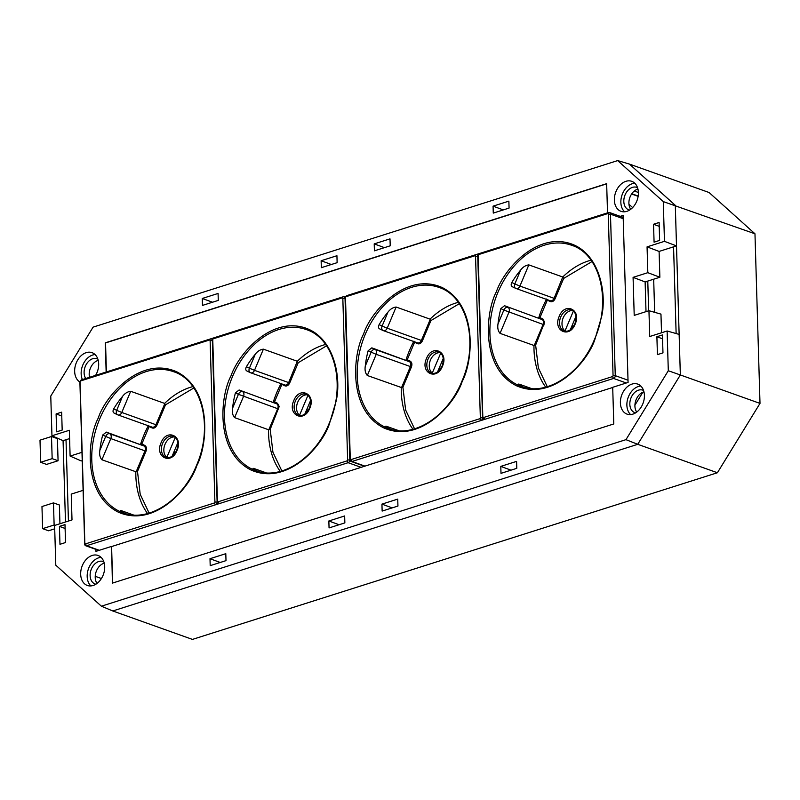 <?xml version="1.0" encoding="UTF-8"?>
<svg xmlns="http://www.w3.org/2000/svg" width="800" height="800" viewBox="0 0 800 800"><rect width="100%" height="100%" fill="white"/><g stroke="black" fill="none" stroke-linecap="round" stroke-linejoin="round"><path stroke-width="1.2" d="M647 281.33L647.79 281.61M437.55 371.96L439.97 366.23L439.57 370.15M439.97 366.23L443.25 358.47M443.35 359.75L441.9 361.67M483 416.96A0.78 0.56 -70.4 0 0 483.61 417.51L612.49 376.59A0.78 0.56 -70.4 0 0 613.06 375.67L608.26 214.17A0.78 0.56 -70.4 0 0 607.65 213.62L478.77 254.53A0.78 0.56 -70.4 0 0 478.2 255.46L482.84 417.7A2.35 1.68 -70.4 0 0 483.82 419.35L483.83 419.35A2.35 1.68 -70.4 0 0 484.69 419.35L480.85 420.57A2.35 1.68 -70.4 0 0 482.55 417.8L477.76 256.29L482.55 417.79L480.34 417.8L475.55 256.3A0.78 0.56 -70.4 0 0 474.94 255.75L346.06 296.67A0.78 0.56 -70.4 0 0 345.49 297.59L350.28 459.09A0.78 0.56 -70.4 0 0 350.89 459.64L479.77 418.73A0.78 0.56 -70.4 0 0 480.34 417.8M607.65 213.62L608.64 212.51A2.35 1.68 109.6 0 1 609.49 212.51A2.35 1.68 109.6 0 1 610.47 214.16L615.26 375.66A2.35 1.68 109.6 0 1 613.56 378.44L484.69 419.35A2.35 1.68 -70.4 0 1 483.82 419.35M346.06 296.67L347.04 295.56A2.35 1.68 -70.4 0 0 345.34 298.33L345.49 297.59M475.55 256.3L477.76 256.29A2.35 1.68 -70.4 0 0 476.78 254.65A2.35 1.68 -70.4 0 0 476.78 254.64A2.35 1.68 -70.4 0 0 475.92 254.64L347.04 295.56M477.76 256.29A2.35 1.68 -70.4 0 0 476.78 254.64L476.78 254.64M476.03 254.61L479.65 253.46M479.77 418.73L480.85 420.57A2.35 1.68 -70.4 0 0 482.55 417.79M350.28 459.09L350.13 459.83A2.35 1.68 -70.4 0 0 351.11 461.48A2.35 1.68 -70.4 0 0 351.96 461.48L364.96 466.12M459.36 303.65L430.93 320.58L422.41 340.83C421.13 343.35 419.51 344.31 417.56 343.69L414.6 342.26L413.94 341.14M414.6 342.26L407.25 359.73L410.21 361.16C411.93 362.32 412.34 364.25 411.43 366.95L402.92 387.21L401.56 387.58L410.41 366.52A3.91 2.81 -70.4 0 0 410.83 364.36A3.91 2.81 -70.4 0 0 409.39 361.7L371.81 347.85L368.15 350.74A74.94 53.72 -70.4 0 0 365.28 366.1C364.65 370.09 365.34 373.23 367.33 375.5L401.56 387.58M442.44 366.21C436.74 381.07 419.88 372.93 426.49 358.51C432.19 343.66 449.05 351.79 442.44 366.21M350.13 459.83L345.34 298.33M480.85 420.57L351.96 461.48L350.89 459.64M608.64 212.51L479.75 253.43A2.35 1.68 -70.4 0 0 478.05 256.2L478.2 255.46M482.84 417.7L478.05 256.2M430.93 320.58L430.04 319.14L396.12 307.03C392.95 307.42 390.23 309.13 387.96 312.15A74.94 53.72 -70.4 0 0 379.13 324.62C378.07 326.77 378.29 328.21 379.76 328.94L382.98 330.51A3.91 2.72 -64.2 0 1 382.11 326.06L387.21 328.2A3.91 2.81 109.6 0 1 383.37 330.67A3.91 2.81 109.6 0 1 383.17 330.58A3.91 2.72 -64.2 0 1 382.98 330.51L417.54 342.87A3.91 2.81 -70.4 0 0 421.39 340.41L430.25 319.35M432.73 373.42A11.15 7.99 109.6 0 1 429.27 366.18A11.15 7.99 109.6 0 1 430.46 360.02A11.15 7.99 109.6 0 1 440.12 352.7M407.25 359.73L405.99 360.05A74.94 53.72 -70.4 0 1 409.51 350.38A74.94 53.72 -70.4 0 1 413.74 341.51M402.92 387.21L405.63 410.01L414.56 428.84M570.26 329.83L572.69 324.1L572.28 328.02M572.69 324.1L575.97 316.34M576.07 317.62L574.62 319.53M398.81 430.69L387.03 426.49C385.32 425.96 385.25 426.21 386.83 427.24A74.94 53.72 -70.4 0 0 390.95 429.33M386.74 427.19L387.03 426.49C385.32 425.96 385.25 426.21 386.83 427.24M647.81 282.16L646.19 281.58M528.83 264.89C525.66 265.29 522.94 267 520.68 270.01A74.94 53.72 -70.4 0 0 511.84 282.49C510.79 284.64 511 286.07 512.48 286.81L515.7 288.37A3.91 2.72 -64.2 0 1 514.83 283.93L519.93 286.07A3.91 2.81 109.6 0 1 516.08 288.53A3.91 2.81 109.6 0 1 515.88 288.45A3.91 2.72 -64.2 0 1 515.7 288.37L550.26 300.74A3.91 2.81 -70.4 0 0 554.11 298.27L562.76 277L528.83 264.89L519.93 286.07L555.13 298.7C553.84 301.22 552.22 302.17 550.27 301.56L547.31 300.13L539.97 317.6L542.93 319.03L544.65 322.23L535.63 345.08L538.35 367.88L547.28 386.71M534.28 345.45L543.13 324.39A3.91 2.81 -70.4 0 0 543.54 322.23A3.91 2.81 -70.4 0 0 542.11 319.57L504.53 305.72L500.86 308.61A74.94 53.72 -70.4 0 0 498 323.97C497.37 327.96 498.05 331.1 500.05 333.37L533.97 345.48L535.63 345.08M531.53 388.56L519.75 384.35C518.03 383.83 517.96 384.08 519.54 385.11A74.94 53.72 -70.4 0 0 523.67 387.2M519.45 385.05L519.75 384.35C518.03 383.83 517.96 384.08 519.54 385.11M565.44 331.29A11.15 7.99 109.6 0 1 561.99 324.05A11.15 7.99 109.6 0 1 563.17 317.89A11.15 7.99 109.6 0 1 572.84 310.57M575.16 324.08C569.46 338.94 552.6 330.8 559.2 316.38C564.9 301.52 581.76 309.66 575.16 324.08M592.07 261.52L563.65 278.44L555.13 298.7M562.96 277.22L563.65 278.44M546.66 299.01L547.31 300.13M546.46 299.38A74.94 53.72 109.6 0 0 542.22 308.24A74.94 53.72 109.6 0 0 538.7 317.92L539.97 317.6M172.12 456.23L174.54 450.49L174.14 454.41M174.54 450.49L177.82 442.73M177.92 444.01L176.47 445.93M217.57 501.22A0.78 0.56 -70.4 0 0 218.18 501.77L347.06 460.86A0.78 0.56 -70.4 0 0 347.63 459.93L342.83 298.43A0.78 0.56 -70.4 0 0 342.22 297.88L213.34 338.8A0.78 0.56 -70.4 0 0 212.77 339.72L217.41 501.96A2.35 1.68 -70.4 0 0 218.39 503.61A2.35 1.68 -70.4 0 0 218.4 503.62A2.35 1.68 -70.4 0 0 219.25 503.62L215.42 504.83A2.35 1.68 -70.4 0 0 217.12 502.06L212.33 340.56L217.12 502.06L214.91 502.07L210.12 340.56A0.78 0.56 -70.4 0 0 209.51 340.01L80.63 380.93A0.78 0.56 -70.4 0 0 80.06 381.85L84.85 543.35A0.78 0.56 -70.4 0 0 85.46 543.9L214.34 502.99A0.78 0.56 -70.4 0 0 214.91 502.07M342.22 297.88L343.21 296.77A2.35 1.68 109.6 0 1 344.06 296.78A2.35 1.68 109.6 0 1 345.04 298.43L349.83 459.93A2.35 1.68 109.6 0 1 348.13 462.7L219.25 503.62A2.35 1.68 -70.4 0 1 218.39 503.61L218.39 503.61M80.63 380.93L81.61 379.82A2.35 1.68 -70.4 0 0 79.91 382.6L80.06 381.85M210.12 340.56L212.33 340.56A2.35 1.68 -70.4 0 0 211.35 338.91L211.35 338.91A2.35 1.68 -70.4 0 0 210.49 338.91L81.61 379.82M212.33 340.56A2.35 1.68 -70.4 0 0 211.35 338.91L211.35 338.91M210.6 338.88L214.22 337.73M214.34 502.99L215.41 504.83A2.35 1.68 -70.4 0 0 217.12 502.06M84.85 543.35L84.7 544.1A2.35 1.68 -70.4 0 0 85.68 545.75A2.35 1.68 -70.4 0 0 86.53 545.75L99.29 550.3M193.93 387.92L165.5 404.84L156.98 425.1C155.7 427.62 154.08 428.57 152.13 427.95L149.17 426.52L148.51 425.41M149.17 426.52L141.82 444L144.78 445.43C146.5 446.58 146.91 448.51 146 451.22L137.49 471.47L136.13 471.84L144.98 450.79A3.91 2.81 -70.4 0 0 145.4 448.63A3.91 2.81 -70.4 0 0 143.96 445.96L106.38 432.12L102.72 435A74.94 53.72 -70.4 0 0 99.85 450.36C99.22 454.36 99.9 457.49 101.9 459.76L136.13 471.84M177.01 450.48C171.31 465.33 154.45 457.19 161.06 442.77C166.76 427.92 183.62 436.06 177.01 450.48M84.7 544.1L79.91 382.6M215.41 504.83L86.53 545.75L85.46 543.9M343.21 296.77L214.32 337.69A2.35 1.68 -70.4 0 0 212.62 340.46L212.77 339.72M217.41 501.96L212.62 340.46M165.5 404.84L164.61 403.4L130.69 391.29C127.52 391.69 124.8 393.39 122.53 396.41A74.94 53.72 -70.4 0 0 113.7 408.89C112.64 411.03 112.86 412.47 114.33 413.2L117.55 414.77A3.91 2.72 -64.2 0 1 116.68 410.33L121.78 412.47A3.91 2.81 109.6 0 1 117.94 414.93A3.91 2.81 109.6 0 1 117.74 414.85A3.91 2.72 -64.2 0 1 117.55 414.77L152.11 427.13A3.91 2.81 -70.4 0 0 155.96 424.67L164.81 403.62M167.3 457.68A11.15 7.99 109.6 0 1 163.84 450.44A11.15 7.99 109.6 0 1 165.03 444.29A11.15 7.99 109.6 0 1 174.69 436.97M141.82 444L140.56 444.32A74.94 53.72 -70.4 0 1 144.08 434.64A74.94 53.72 -70.4 0 1 148.31 425.78M137.49 471.47L140.2 494.28L149.13 513.11M304.83 414.1L307.26 408.36L306.85 412.28M307.26 408.36L310.54 400.6M310.64 401.88L309.19 403.8M133.38 514.96L121.6 510.75C119.89 510.23 119.82 510.48 121.4 511.5A74.94 53.72 -70.4 0 0 125.52 513.6M121.31 511.45L121.6 510.75C119.89 510.23 119.82 510.48 121.4 511.5M263.4 349.16C260.23 349.55 257.51 351.26 255.25 354.28A74.94 53.72 -70.4 0 0 246.41 366.75C245.36 368.9 245.57 370.34 247.05 371.07L250.26 372.64A3.91 2.72 -64.2 0 1 249.4 368.2L254.5 370.34A3.91 2.81 109.6 0 1 250.65 372.8A3.91 2.81 109.6 0 1 250.45 372.72A3.91 2.72 -64.2 0 1 250.26 372.64L284.83 385A3.91 2.81 -70.4 0 0 288.68 382.54L297.33 361.27L263.4 349.16L254.5 370.34L289.7 382.97C288.41 385.49 286.79 386.44 284.84 385.82L281.88 384.39L274.54 401.86L277.5 403.29L279.22 406.49L270.2 429.34L272.93 452.21L281.92 471.06M268.85 429.71L277.7 408.66A3.91 2.81 -70.4 0 0 278.11 406.5A3.91 2.81 -70.4 0 0 276.68 403.83L239.1 389.98L235.43 392.87A74.94 53.72 -70.4 0 0 232.56 408.23C231.94 412.23 232.62 415.36 234.62 417.63L268.54 429.74L270.2 429.34M266.1 472.82L254.32 468.62C252.6 468.09 252.53 468.35 254.11 469.37A74.94 53.72 -70.4 0 0 258.23 471.46M254.02 469.32L254.32 468.62C252.6 468.09 252.53 468.35 254.11 469.37M300.01 415.55A11.15 7.99 109.6 0 1 296.56 408.31A11.15 7.99 109.6 0 1 297.74 402.16A11.15 7.99 109.6 0 1 307.41 394.84M309.73 408.35C304.03 423.2 287.17 415.06 293.77 400.64C299.47 385.79 316.33 393.93 309.73 408.35M326.64 345.78L298.22 362.71L289.7 382.97M297.53 361.48L298.22 362.71M281.23 383.27L281.88 384.39M281.03 383.64A74.94 53.72 109.6 0 0 276.79 392.51A74.94 53.72 109.6 0 0 273.27 402.19L274.54 401.86M55 525.32L54.13 525.01L53.47 502.89L59.38 505L59.94 523.75M54.71 528.82L48.54 530.78L42.63 528.66L41.97 506.54L53.47 502.89M42.63 528.66L54.13 525.01M52.16 458.64L51.5 436.52L57.41 438.63L58.07 460.75L52.16 458.64L40.66 462.29L40 440.17L51.5 436.52M58.07 460.75L46.57 464.41L40.66 462.29M638.39 192.47L634.29 191.01M638.17 196.04L631.78 193.76M676.13 333.55L673.56 246.84M101.41 578.52L95.22 576.31M66.02 439.71L68.43 521.06M631.62 194.01L638.13 196.33M654.66 312.33L653.68 279.21M648.66 310.8L647.78 281.08M754.97 233.79L709.09 192.52L629.42 164.08L675.3 205.34L629.42 164.08L617.68 160.59L663.28 201.6L754.97 233.79L760 403.4L680.34 374.96L675.3 205.34L676.5 245.9L664.46 241.34L647.06 246.87L647.83 272.68L633.08 277.36L634.21 315.39L648.95 310.71L660.96 314.11L661.52 332.77M83.1 490.35L71.24 494.11L72.01 519.92L54.61 525.45L55.79 565.19L101.39 606.2L112.78 610.97L637.74 444.31L717.4 472.75L760 403.4M668.3 370.74L680.34 374.96L679.13 334.4L667.12 331L668.3 370.74L625.96 439.66L637.74 444.31L680.34 374.96L637.74 444.31L112.78 610.97L192.44 639.41L717.4 472.75M69.6 438.58L63.07 440.65L65.48 521.99M632.63 207.57L628.96 204.27M634.92 405.17L642.87 392.22M606.66 183.85L105.54 342.94L106.4 371.95M607.52 212.86L606.66 183.67L105.28 342.84L106.15 372.03M612.71 387.47L111.59 546.56L112.67 583.03M111.59 546.56L112.41 583.12L613.79 423.95L612.7 387.31L628.08 382.43L623.12 215.43L620.23 216.35M635.57 412.88A11.94 8.56 109.6 0 1 634.74 412.63A11.94 8.56 109.6 0 1 629.83 404.27A11.94 8.56 109.6 0 1 642.76 390.15A11.94 8.56 109.6 0 1 643.56 390.49M630.61 414.58A15.85 11.36 109.6 0 1 626.88 405.21A15.85 11.36 109.6 0 1 640.8 386.03M620.39 402.94A15.93 11.42 109.6 0 1 637.85 384.15A15.93 11.42 109.6 0 1 644.41 395.31A15.93 11.42 109.6 0 1 627.14 414.16A15.93 11.42 109.6 0 1 620.39 402.94M643.95 391.85A12 8.6 -70.4 0 0 634.92 406.13A12 8.6 -70.4 0 0 636.73 412.08M638.39 192.51A15.93 11.42 -70.4 0 0 631.83 181.36A15.93 11.42 -70.4 0 0 614.37 200.14A15.93 11.42 -70.4 0 0 621.12 211.37A15.93 11.42 -70.4 0 0 638.39 192.51M634.79 183.23A15.85 11.36 -70.4 0 0 620.86 202.41A15.85 11.36 -70.4 0 0 624.59 211.79M637.54 187.69A11.94 8.56 -70.4 0 0 636.74 187.35A11.94 8.56 -70.4 0 0 623.81 201.48A11.94 8.56 -70.4 0 0 628.72 209.84A11.94 8.56 -70.4 0 0 629.55 210.08M630.71 209.28A12 8.6 109.6 0 1 628.9 203.33A12 8.6 109.6 0 1 637.94 189.05M85.75 378.51A11.94 8.56 109.6 0 1 84.1 372.81A11.94 8.56 109.6 0 1 97.04 358.69A11.94 8.56 109.6 0 1 97.83 359.03M82.4 379.57A15.85 11.36 109.6 0 1 81.15 373.75A15.85 11.36 109.6 0 1 95.08 354.57M79.94 382.03A15.93 11.42 109.6 0 1 74.66 371.48A15.93 11.42 109.6 0 1 92.12 352.69A15.93 11.42 109.6 0 1 98.68 363.85A15.93 11.42 109.6 0 1 95.6 375.38M98.23 360.39A12 8.6 -70.4 0 0 89.19 374.67A12 8.6 -70.4 0 0 89.54 377.31M104.7 566.65A15.93 11.42 -70.4 0 0 98.14 555.49A15.93 11.42 -70.4 0 0 80.68 574.27A15.93 11.42 -70.4 0 0 87.43 585.5A15.93 11.42 -70.4 0 0 104.7 566.65M101.1 557.36A15.85 11.36 -70.4 0 0 87.17 576.55A15.85 11.36 -70.4 0 0 90.9 585.92M103.85 561.83A11.94 8.56 -70.4 0 0 103.06 561.49A11.94 8.56 -70.4 0 0 90.12 575.61A11.94 8.56 -70.4 0 0 95.03 583.97A11.94 8.56 -70.4 0 0 95.86 584.21M97.02 583.41A12 8.6 109.6 0 1 95.21 577.46A12 8.6 109.6 0 1 104.25 563.18M503.29 209.92L493.07 206.15L508.87 201.14L509.07 208.08L493.27 213.1L493.07 206.15M500.79 466.39L516.59 461.38L516.8 468.32L501 473.34L500.79 466.39L511.01 470.16M384.44 247.65L374.21 243.88L390.01 238.87L390.22 245.81L374.42 250.83L374.21 243.88M381.94 504.12L397.74 499.11L397.94 506.05L382.14 511.07L381.94 504.12L392.16 507.89M659.22 226.34L653.55 224.26L659.1 222.49L659.63 240.4L654.08 242.17L653.55 224.26M662.55 338.8L656.89 336.72L662.44 334.95L662.97 352.86L657.42 354.63L656.89 336.72M646.01 311.64L645.12 281.92L633.08 277.36M645.12 281.92L659.87 277.24L647.83 272.68M659.87 277.24L659.1 251.43L647.06 246.87M659.1 251.43L676.5 245.9M667.12 331L649.72 336.52L648.95 310.71M663.28 201.6L664.46 241.34M95.89 549.39L95.95 551.36L111.32 546.48M218.28 300.4L218.07 293.45L202.27 298.47L202.48 305.41L218.28 300.4M212.5 302.23L202.27 298.47M220.22 562.47L210 558.71L210.2 565.65L226 560.64L225.8 553.69L210 558.71M337.13 262.67L336.93 255.72L321.13 260.74L321.33 267.68L337.13 262.67M331.35 264.5L321.13 260.74M339.08 524.74L328.85 520.98L329.06 527.92L344.86 522.9L344.65 515.96L328.85 520.98M62.18 430.07L61.65 412.16L56.1 413.93L56.63 431.83L62.18 430.07M61.77 416.01L56.1 413.93M65.52 542.53L64.99 524.62L59.44 526.39L59.97 544.3L65.52 542.53M65.1 528.47L59.44 526.39M81.97 452.32L70.11 456.08L69.35 430.27L51.95 435.79L63.07 440.65M82.22 460.62L81.23 460.94L70.11 456.08M101.39 606.2L625.96 439.66M617.68 160.59L93.1 327.13L50.77 396.05L51.95 435.79M623.22 218.71L610.47 214.16L608.26 214.17M613.06 375.67L615.26 375.66L628.01 380.21M626.31 382.99L613.56 378.44L612.49 376.59M432.27 373.09L440.7 353.14M422.41 340.83L387.21 328.2L396.12 307.03M417.43 342.83A0.78 0.54 -64.2 0 1 417.56 343.69M410.21 361.16A0.78 0.54 -64.2 0 1 409.39 361.7L375.22 349.5A3.91 2.81 109.6 0 1 376.65 352.16A3.91 2.81 109.6 0 1 376.23 354.32L371.13 352.18A3.91 2.72 -64.2 0 1 375.22 349.5L371.81 347.85M367.33 375.5L376.23 354.32L411.43 366.95M431.49 373.14A11.15 7.99 109.6 0 1 426.83 365.31A11.15 7.99 109.6 0 1 428.02 359.15A11.15 7.99 109.6 0 1 438.99 352.13C443.28 354.34 444.33 358.97 442.13 366.03C439.15 371.82 435.6 374.18 431.49 373.14M474.94 255.75L475.92 254.64M363.65 333.91C353.05 353.45 347.39 409.2 383.46 427.76C420.33 444.41 455.55 402.93 462.18 381.48C472.78 361.94 478.44 306.19 442.37 287.63C405.5 270.98 370.28 312.46 363.65 333.91M478.77 254.53L479.75 253.43M483.61 417.51L484.68 419.35M365.18 334.55A74.94 53.72 109.6 0 1 438.88 287.39C467.37 296.18 479.05 342.72 461.87 381.3C447.69 416.65 413.41 438.43 388.49 428.55A74.94 53.72 109.6 0 1 357.21 375.9A74.94 53.72 109.6 0 1 365.18 334.55M458.3 302.33A74.94 53.72 -70.4 0 0 430.04 319.14M387.96 312.15L382.11 326.06L379.13 324.62M365.28 366.1L371.13 352.18L368.15 350.74M401.25 387.61A74.94 53.72 -70.4 0 0 401.28 391.63A74.94 53.72 -70.4 0 0 412.98 429.29M564.98 330.96L573.42 311.01M594.9 339.35L601.49 317.09C607.13 294.54 600.09 250.58 567.21 242.69C534.35 234.76 503.94 269.7 496.36 291.78C485.77 311.31 480.11 367.07 516.17 385.63C553.04 402.28 588.26 360.8 594.9 339.35M544.15 324.82L503.85 310.05A3.91 2.72 -64.2 0 1 507.93 307.36A3.91 2.81 109.6 0 1 509.37 310.03A3.91 2.81 109.6 0 1 508.95 312.19L500.05 333.37M504.53 305.72L542.11 319.57A0.78 0.54 115.8 0 0 542.93 319.03M497.89 292.42A74.94 53.72 109.6 0 1 571.6 245.26C600.09 254.05 611.77 300.59 594.59 339.17C580.41 374.51 546.13 396.3 521.2 386.42A74.94 53.72 109.6 0 1 489.92 333.77A74.94 53.72 109.6 0 1 497.89 292.42M520.68 270.01L514.83 283.93L511.84 282.49M498 323.97L503.85 310.05L500.86 308.61M564.2 331.01A11.15 7.99 109.6 0 1 559.55 323.17A11.15 7.99 109.6 0 1 560.73 317.02A11.15 7.99 109.6 0 1 571.7 310C576 312.21 577.05 316.84 574.85 323.9C571.86 329.68 568.31 332.05 564.2 331.01M562.76 277A74.94 53.72 109.6 0 1 591.02 260.2M545.7 387.15A74.94 53.72 109.6 0 1 534 349.5A74.94 53.72 109.6 0 1 533.97 345.48M550.14 300.7A0.78 0.54 -64.2 0 1 550.27 301.56M345.34 298.53L342.83 298.43M347.63 459.93L350.14 460.04M361.13 467.34L348.13 462.7L347.06 460.86M166.84 457.35L175.27 437.41M156.98 425.1L121.78 412.47L130.69 391.29M152 427.09A0.78 0.54 -64.2 0 1 152.13 427.95M144.78 445.43A0.78 0.54 -64.2 0 1 143.96 445.96L109.79 433.76A3.91 2.81 109.6 0 1 111.22 436.43A3.91 2.81 109.6 0 1 110.8 438.59L105.7 436.44A3.91 2.72 -64.2 0 1 109.79 433.76L106.38 432.12M101.9 459.76L110.8 438.59L146 451.22M166.06 457.41A11.15 7.99 109.6 0 1 161.4 449.57A11.15 7.99 109.6 0 1 162.59 443.42A11.15 7.99 109.6 0 1 173.56 436.4C177.85 438.6 178.9 443.24 176.7 450.3C173.72 456.08 170.17 458.45 166.06 457.41M209.51 340.01L210.49 338.91M98.22 418.17C87.62 437.71 81.96 493.46 118.03 512.02C154.89 528.67 190.12 487.2 196.75 465.75C207.35 446.21 213 390.46 176.94 371.9C140.07 355.24 104.85 396.72 98.22 418.17M213.34 338.8L214.32 337.69M218.18 501.77L219.25 503.61M99.75 418.81A74.94 53.72 109.6 0 1 173.45 371.66C201.94 380.45 213.62 426.98 196.44 465.57C182.26 500.91 147.98 522.7 123.06 512.81A74.94 53.72 109.6 0 1 91.78 460.16A74.94 53.72 109.6 0 1 99.75 418.81M192.87 386.6A74.94 53.72 -70.4 0 0 164.61 403.4M122.53 396.41L116.68 410.33L113.7 408.89M99.85 450.36L105.7 436.44L102.72 435M135.82 471.87A74.94 53.72 -70.4 0 0 135.85 475.9A74.94 53.72 -70.4 0 0 147.55 513.55M299.55 415.22L307.98 395.28M329.47 423.61L336.06 401.35C341.7 378.81 334.66 334.85 301.78 326.95C268.92 319.02 238.51 353.97 230.93 376.04C220.34 395.58 214.68 451.33 250.74 469.89C287.61 486.54 322.83 445.07 329.47 423.61M278.72 409.08L238.42 394.31A3.91 2.72 -64.2 0 1 242.5 391.63A3.91 2.81 109.6 0 1 243.94 394.29A3.91 2.81 109.6 0 1 243.52 396.45L234.62 417.63M239.1 389.98L276.68 403.83A0.78 0.54 115.8 0 0 277.5 403.29M232.46 376.68A74.94 53.72 109.6 0 1 306.17 329.53C334.66 338.32 346.34 384.85 329.16 423.43C314.98 458.78 280.7 480.57 255.77 470.68A74.94 53.72 109.6 0 1 224.49 418.03A74.94 53.72 109.6 0 1 232.46 376.68M255.25 354.28L249.4 368.2L246.41 366.75M232.56 408.23L238.42 394.31L235.43 392.87M298.77 415.27A11.15 7.99 109.6 0 1 294.12 407.44A11.15 7.99 109.6 0 1 295.3 401.28A11.15 7.99 109.6 0 1 306.27 394.27C310.57 396.47 311.62 401.1 309.42 408.17C306.43 413.95 302.88 416.32 298.77 415.27M297.33 361.27A74.94 53.72 109.6 0 1 325.59 344.47M280.27 471.42A74.94 53.72 109.6 0 1 268.57 433.77A74.94 53.72 109.6 0 1 268.54 429.74M284.71 384.96A0.78 0.54 -64.2 0 1 284.84 385.82M609.49 212.51L623.18 217.4M364.51 466.27L351.11 461.48M344.06 296.78L345.49 297.29M98.84 550.44L85.68 545.75"/></g></svg>
